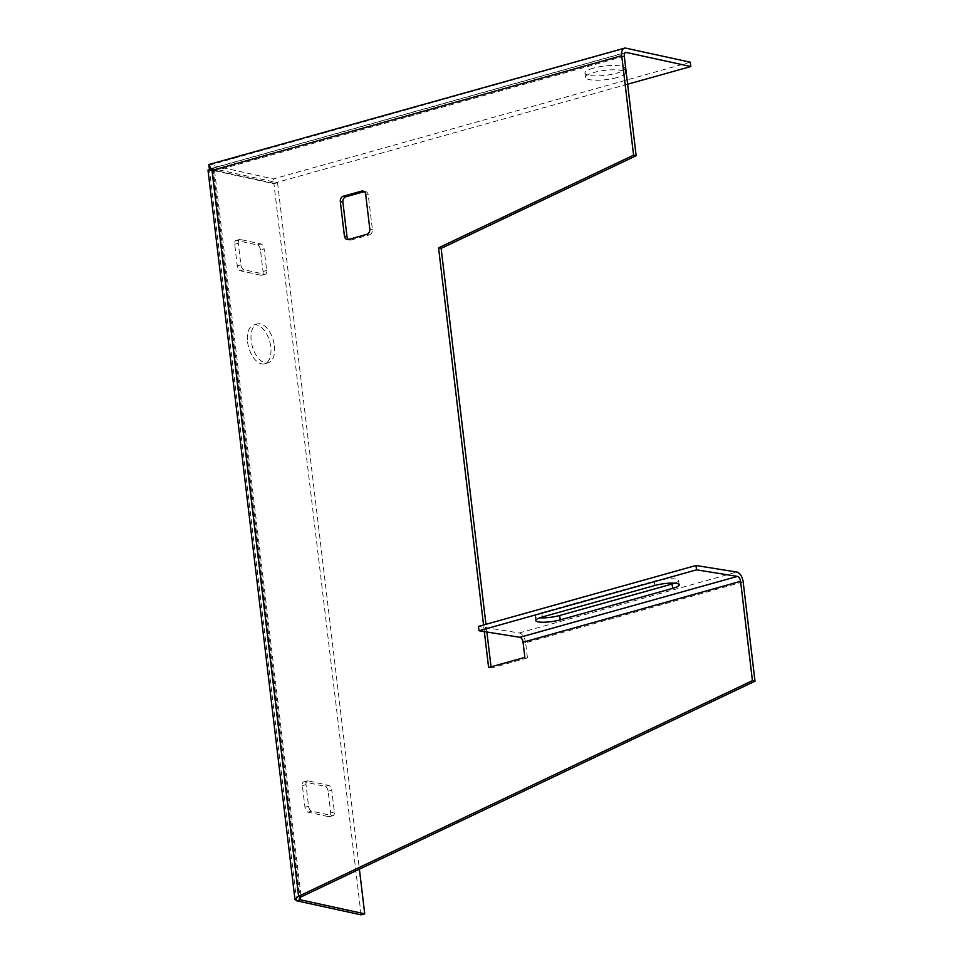 <?xml version="1.0" encoding="UTF-8"?>
<svg xmlns="http://www.w3.org/2000/svg" width="963" height="963" viewBox="0 0 963 963"><rect width="100%" height="100%" fill="white"/><g stroke="black" fill="none" stroke-linecap="round" stroke-linejoin="round"><path stroke-width="0.72" stroke-dasharray="4.82 3.61" d="M247.575 341.853A20.151 10.918 74.4 0 0 264.608 363.797A20.151 10.918 74.4 0 0 270.772 346.921A20.151 10.918 74.4 0 0 253.738 324.976A20.151 10.918 74.4 0 0 247.575 341.853M274.407 345.898A20.151 10.918 -105.6 0 1 268.232 362.774A20.151 10.918 -105.6 0 1 251.199 340.842A20.151 10.918 -105.6 0 1 257.362 323.965A20.151 10.918 -105.6 0 1 274.407 345.898M593.364 68.156A20.151 4.683 173.2 0 0 584.95 73.068A20.151 4.683 173.2 0 0 596.037 75.908A20.151 4.683 173.2 0 0 616.573 73.212A20.151 4.683 173.2 0 0 624.975 68.301A20.151 4.683 173.2 0 0 613.9 65.46A20.151 4.683 173.2 0 0 593.364 68.156M617.078 77.546A20.151 4.683 -6.8 0 1 596.554 80.23A20.151 4.683 -6.8 0 1 585.468 77.401A20.151 4.683 -6.8 0 1 593.882 72.478A20.151 4.683 -6.8 0 1 614.418 69.793A20.151 4.683 -6.8 0 1 625.493 72.622A20.151 4.683 -6.8 0 1 617.078 77.546M484.317 631.608L483.534 624.987M348.462 239.462A4.478 3.623 -77.7 0 0 349.677 240.052A4.478 3.623 -77.7 0 0 351.158 240.004L348.57 239.438M366.698 234.358L369.274 234.924L351.158 240.004M369.274 234.924A4.478 3.623 -77.7 0 0 372.392 229.579L368.263 194.983A4.478 3.623 -77.7 0 0 365.591 191.613A4.478 3.623 -77.7 0 0 364.243 191.637M743.159 581.869L525.629 642.778L527.435 657.922L524.859 657.356M525.629 642.778A8.956 4.851 74.4 0 0 519.262 632.968L478.418 626.419M690.29 62.21L273.348 178.949L208.802 164.565M488.602 667.515L491.178 668.069L491.034 666.829M486.881 632.017L485.954 624.301M527.435 657.922L491.178 668.069M296.64 900.79L209.465 169.657L273.913 183.704L361.101 914.85M260.455 249.874A4.478 2.42 74.4 0 0 257.362 244.987L236.742 240.485A4.478 2.42 74.4 0 0 236.043 240.497A4.478 2.42 74.4 0 0 234.683 244.253L237.259 265.872A4.478 2.42 74.4 0 0 240.353 270.759L260.973 275.262A4.478 2.42 74.4 0 0 261.671 275.249A4.478 2.42 74.4 0 0 263.043 271.494L260.455 249.874L264.091 248.851L266.667 270.483A4.478 2.42 -105.6 0 1 265.294 274.238A4.478 2.42 -105.6 0 1 264.596 274.25L243.976 269.748A4.478 2.42 -105.6 0 1 240.882 264.861L238.306 243.23A4.478 2.42 -105.6 0 1 239.679 239.486A4.478 2.42 -105.6 0 1 240.365 239.474L260.997 243.964A4.478 2.42 -105.6 0 1 264.091 248.851M328.154 791.273A4.478 2.42 74.4 0 0 325.061 786.386L304.44 781.896A4.478 2.42 74.4 0 0 303.742 781.908A4.478 2.42 74.4 0 0 302.37 785.652L304.958 807.283A4.478 2.42 74.4 0 0 308.052 812.17L328.672 816.672A4.478 2.42 74.4 0 0 329.37 816.66A4.478 2.42 74.4 0 0 330.742 812.904L328.154 791.273L331.778 790.262L334.366 811.893A4.478 2.42 -105.6 0 1 332.993 815.637A4.478 2.42 -105.6 0 1 332.295 815.649L311.675 811.159A4.478 2.42 -105.6 0 1 308.581 806.272L306.005 784.64A4.478 2.42 -105.6 0 1 307.378 780.885A4.478 2.42 -105.6 0 1 308.064 780.873L328.684 785.375A4.478 2.42 -105.6 0 1 331.778 790.262M211.15 169.187L213.088 168.633L212.438 169.62L299.385 898.792M273.913 183.704L277.537 182.693L213.088 168.633C211.884 169.536 212.39 170.307 214.593 170.957L212.016 170.391M624.289 56.239L214.593 170.957L210.981 168.934M213.389 170.222C211.752 169.753 207.876 163.866 208.827 164.661L208.947 165.335L625.83 48.15M674.69 583.193A15.673 3.19 172.1 0 0 678.626 580.424A15.673 3.19 172.1 0 0 670.055 578.775A15.673 3.19 172.1 0 0 654.142 581.158L541.748 612.624A15.673 3.19 172.1 0 0 535.187 616.224A15.673 3.19 172.1 0 0 539.725 617.813M277.537 182.693L359.404 869.192M627.623 84.226L273.865 183.271L273.348 178.949M273.865 183.271L210.307 169.416M372.392 229.579L369.816 229.025M368.263 194.983L365.687 194.418M214.593 170.957L301.154 896.866M519.262 632.968L736.791 572.058M213.088 168.633L300.011 897.624M625.059 52.833L210.704 168.862M542.362 616.97L541.748 612.624M654.142 581.158L654.756 585.492M236.742 240.485L240.365 239.474M260.997 243.964L257.362 244.987M266.667 270.483L263.043 271.494M264.596 274.25L260.973 275.262M243.976 269.748L240.353 270.759M240.882 264.861L237.259 265.872M238.306 243.23L234.683 244.253M304.44 781.896L308.064 780.873M328.684 785.375L325.061 786.386M334.366 811.893L330.742 812.904M332.295 815.649L328.672 816.672M311.675 811.159L308.052 812.17M308.581 806.272L304.958 807.283M306.005 784.64L302.37 785.652M268.232 362.774L264.608 363.797M585.468 77.401L584.95 73.068M347.101 239.486L349.677 240.052M363.015 191.059L365.591 191.613M213.726 170.764L209.513 170.282M210.006 168.874L625.661 52.484M535.789 620.569L535.187 616.224M679.228 584.77L678.626 580.424M265.294 274.238L261.671 275.249M239.679 239.486L236.043 240.497M332.993 815.637L329.37 816.66M307.378 780.885L303.742 781.908M257.362 323.965L253.738 324.976M625.493 72.622L624.975 68.301"/><path stroke-width="1.44" d="M344.429 236.128L340.312 201.52A4.478 3.623 102.3 0 1 343.418 196.187L361.546 191.107A4.478 3.623 102.3 0 1 363.015 191.059A4.478 3.623 102.3 0 1 365.687 194.418L369.816 229.025A4.478 3.623 102.3 0 1 366.698 234.358L348.57 239.438A4.478 3.623 102.3 0 1 347.101 239.486A4.478 3.623 102.3 0 1 344.429 236.128L347.005 236.693L342.888 202.086A4.478 3.623 102.3 0 1 345.994 196.741L364.122 191.673L361.546 191.107M208.899 164.902L212.016 170.391L298.578 896.3L301.154 896.866L299.385 898.792L300.263 899.779L296.64 900.79L294.943 899.322L298.578 896.3L752.428 680.648L740.583 581.315L523.053 642.225L524.859 657.356L488.602 667.515L484.317 631.608M483.534 624.987L438.562 247.828L633.57 155.163L621.713 55.673A8.956 4.851 -105.6 0 1 624.445 48.174A8.956 4.851 -105.6 0 1 625.83 48.15L690.29 62.21L690.808 66.531L627.623 84.226M347.005 236.693A4.478 3.623 -77.7 0 0 348.462 239.462M523.053 642.225A4.478 2.42 74.4 0 0 519.864 637.313L737.405 576.404A4.478 2.42 -105.6 0 1 740.583 581.315M479.02 630.753L478.418 626.419L695.948 565.498L696.55 569.843L479.02 630.753L519.864 637.313M752.428 680.648L755.004 681.202L743.159 581.869A8.956 4.851 -105.6 0 0 736.791 572.058L695.948 565.498M737.405 576.404L696.55 569.843M301.154 896.866L755.004 681.202M621.713 55.673L212.016 170.391L207.996 170.162L211.15 169.187M633.57 155.163L636.146 155.729L624.289 56.239A4.478 2.42 74.4 0 1 625.661 52.484A4.478 2.42 74.4 0 1 626.347 52.471L690.808 66.531M438.562 247.828L441.138 248.394L636.146 155.729M491.034 666.829L486.881 632.017M485.954 624.301L441.138 248.394M672.655 588.369L560.273 619.847A15.673 3.19 -7.9 0 1 544.36 622.218A15.673 3.19 -7.9 0 1 535.789 620.569A15.673 3.19 -7.9 0 1 542.362 616.97L654.756 585.492A15.673 3.19 -7.9 0 1 670.657 583.121A15.673 3.19 -7.9 0 1 679.228 584.77A15.673 3.19 -7.9 0 1 672.655 588.369L672.054 584.035A15.673 3.19 172.1 0 0 674.69 583.193M359.404 869.192L364.724 913.839L361.101 914.85L296.64 900.79M210.981 168.934L209.404 169.223L208.827 164.661M539.725 617.813A15.673 3.19 172.1 0 0 559.659 615.501L672.054 584.035M364.724 913.839L300.263 899.779L300.011 897.624M210.307 169.416L209.404 169.223L210.704 168.862M343.418 196.187L345.994 196.741M342.888 202.086L340.312 201.52M626.347 52.471L625.059 52.833M559.659 615.501L560.273 619.847M294.943 899.322L207.996 170.15M208.802 164.565L624.445 48.174"/></g></svg>
